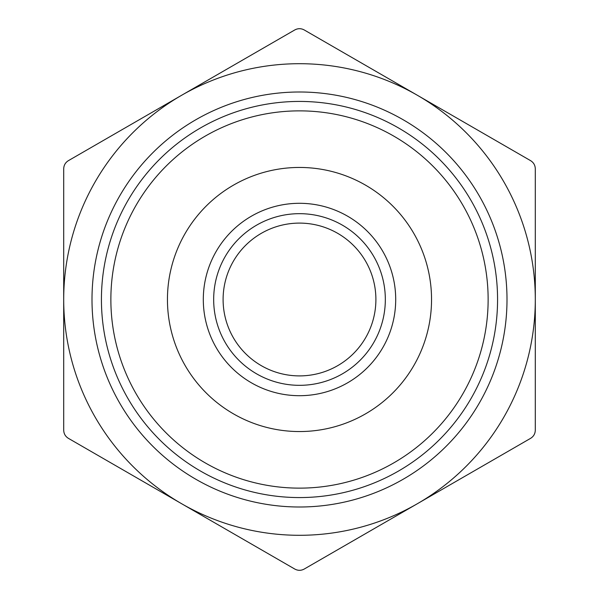 <?xml version="1.0" encoding="UTF-8"?>
<svg xmlns="http://www.w3.org/2000/svg" width="599" height="599" viewBox="0 0 599 599"><rect width="100%" height="100%" fill="white"/><g stroke="black" fill="none" stroke-linecap="round" stroke-linejoin="round"><path stroke-width="0.9" d="M530.579 160.644C533.604 162.524 535.177 165.249 535.296 168.806L535.296 430.194C535.177 433.751 533.604 436.476 530.579 438.356L304.217 569.05C301.072 570.727 297.928 570.727 294.783 569.05L68.421 438.356C65.396 436.476 63.823 433.751 63.704 430.194L63.704 168.806C63.823 165.249 65.396 162.524 68.421 160.644L294.783 29.95C297.928 28.273 301.072 28.273 304.217 29.95L417.398 95.293A235.796 235.796 0 0 0 63.704 299.5A235.796 235.796 0 0 0 417.398 503.707A235.796 235.796 0 0 0 417.398 95.293L530.579 160.644M385.329 299.5A85.829 85.829 0 0 1 256.582 373.828A85.829 85.829 0 0 1 256.582 225.172A85.829 85.829 0 0 1 385.329 299.5M395.707 299.5A96.207 96.207 0 0 0 251.4 216.187A96.207 96.207 0 0 0 251.4 382.813A96.207 96.207 0 0 0 395.707 299.5M375.895 299.5A76.395 76.395 0 0 1 261.299 365.66A76.395 76.395 0 0 1 261.299 233.34A76.395 76.395 0 0 1 375.895 299.5M488.133 299.5A188.633 188.633 0 0 0 299.5 110.867A188.633 188.633 0 0 0 110.867 299.5A188.633 188.633 0 0 0 299.5 488.133A188.633 188.633 0 0 0 488.133 299.5M497.567 299.5A198.067 198.067 0 0 1 200.463 471.031A198.067 198.067 0 0 1 200.463 127.969A198.067 198.067 0 0 1 497.567 299.5M91.999 299.5A207.501 207.501 0 0 1 299.5 91.999A207.501 207.501 0 0 1 507.001 299.5A207.501 207.501 0 0 1 299.5 507.001A207.501 207.501 0 0 1 91.999 299.5M431.542 299.5A132.042 132.042 0 0 1 233.475 413.857A132.042 132.042 0 0 1 233.475 185.143A132.042 132.042 0 0 1 431.542 299.5"/></g></svg>
